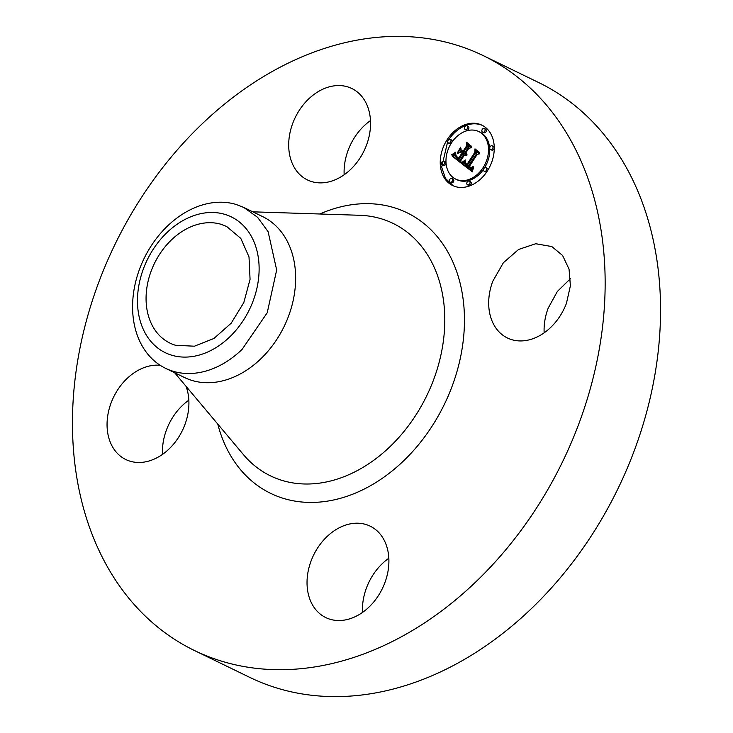 <?xml version="1.0" encoding="UTF-8"?>
<svg xmlns="http://www.w3.org/2000/svg" width="733" height="733" viewBox="0 0 733 733"><rect width="100%" height="100%" fill="white"/><g stroke="black" fill="none" stroke-linecap="round" stroke-linejoin="round"><path stroke-width="1.1" d="M492.796 281.215L503.379 262.735L518.588 249.458L535.75 243.732L551.821 246.563L562.577 255.451L569.046 269.121L570.393 285.806L566.444 303.325A50.815 38.235 115.9 0 1 507.41 337.977A50.815 38.235 115.9 0 1 492.796 281.215M544.161 332.819A50.815 38.235 115.9 0 1 548.192 308.126L557.382 291.422L570.476 278.632M483.276 55.635L538.682 82.545A330.647 248.78 115.9 0 1 626.321 470.43A330.647 248.78 115.9 0 1 277.871 688.333A330.647 248.78 115.9 0 1 249.724 677.365L194.318 650.455A330.647 248.78 115.9 0 1 106.679 262.57A330.647 248.78 115.9 0 1 455.129 44.667A330.647 248.78 115.9 0 1 483.276 55.635A330.647 248.78 115.9 0 1 570.925 443.52A330.647 248.78 115.9 0 1 222.466 661.423A330.647 248.78 115.9 0 1 194.318 650.455M362.514 612.412A50.815 38.235 115.9 0 1 388.829 558.234M162.524 454.368A50.815 38.235 115.9 0 1 166.556 429.675A50.815 38.235 115.9 0 1 188.839 400.181M344.171 174.766A50.815 38.235 115.9 0 1 370.486 120.588M330.097 619.266A50.815 38.235 115.9 0 1 325.764 617.58A50.815 38.235 115.9 0 1 312.295 557.96A50.815 38.235 115.9 0 1 365.849 524.471A50.815 38.235 115.9 0 1 370.174 526.157A50.815 38.235 115.9 0 1 383.643 585.777A50.815 38.235 115.9 0 1 330.097 619.266M186.026 386.291A50.815 38.235 115.9 0 1 184.808 424.874A50.815 38.235 115.9 0 1 125.783 459.527A50.815 38.235 115.9 0 1 111.159 402.765A50.815 38.235 115.9 0 1 160.215 365.309M347.506 86.824A50.815 38.235 115.9 0 1 351.831 88.51A50.815 38.235 115.9 0 1 365.3 148.121A50.815 38.235 115.9 0 1 311.754 181.61A50.815 38.235 115.9 0 1 307.429 179.924A50.815 38.235 115.9 0 1 293.951 120.313A50.815 38.235 115.9 0 1 347.506 86.824M447.249 139.536A33.535 25.234 115.9 0 1 481.902 125.169A33.535 25.234 115.9 0 1 487.243 171.146A33.535 25.234 115.9 0 1 452.591 185.504A33.535 25.234 115.9 0 1 447.249 139.536M482.497 125.471A33.535 25.234 -64.1 0 0 448.816 139.572M447.771 141.194L441.678 167.197L445.462 178.431L453.196 185.788M243.713 207.421L262.68 216.629A89.435 67.289 115.9 0 1 286.383 321.549A89.435 67.289 115.9 0 1 192.128 380.491A89.435 67.289 115.9 0 1 184.514 377.522L165.548 368.314A89.435 67.289 115.9 0 1 167.097 226.424A89.435 67.289 115.9 0 1 236.099 204.452L243.713 207.421L257.595 217.316L268.113 231.692L276.671 269.991L267.233 312.753L242.165 349.302A89.435 67.289 115.9 0 1 173.162 371.283A89.435 67.289 115.9 0 1 165.548 368.314M484.55 167.839A26.425 19.883 -64.1 0 0 479.996 132.151L478.796 131.573A26.425 19.883 -64.1 0 0 451.491 142.889A26.425 19.883 -64.1 0 0 455.697 179.109A26.425 19.883 -64.1 0 0 483.001 167.793A26.425 19.883 -64.1 0 0 478.796 131.573M455.697 179.109L456.906 179.695A26.425 19.883 -64.1 0 0 483.551 169.35M450.117 182.16L451.326 182.746A2.034 1.53 -64.1 0 0 453.425 181.876A2.034 1.53 -64.1 0 0 453.095 179.09L451.894 178.504A2.034 1.53 -64.1 0 0 449.796 179.374A2.034 1.53 -64.1 0 0 450.117 182.16A2.034 1.53 -64.1 0 0 452.215 181.289A2.034 1.53 -64.1 0 0 451.894 178.504M452.142 141.918A2.034 1.53 -64.1 0 0 451.455 139.966L450.254 139.38A2.034 1.53 -64.1 0 0 448.156 140.25A2.034 1.53 -64.1 0 0 448.477 143.036A2.034 1.53 -64.1 0 0 450.575 142.165A2.034 1.53 -64.1 0 0 450.254 139.38M448.477 143.036L449.686 143.622A2.034 1.53 -64.1 0 0 451.143 143.421M442.228 164.852L443.438 165.438A2.034 1.53 -64.1 0 0 445.536 164.568A2.034 1.53 -64.1 0 0 445.215 161.782L444.006 161.196A2.034 1.53 -64.1 0 0 441.907 162.066A2.034 1.53 -64.1 0 0 442.228 164.852A2.034 1.53 -64.1 0 0 444.335 163.981A2.034 1.53 -64.1 0 0 444.006 161.196M482.598 132.169L483.798 132.755A2.034 1.53 -64.1 0 0 485.897 131.885A2.034 1.53 -64.1 0 0 485.576 129.1L484.376 128.513A2.034 1.53 -64.1 0 0 482.268 129.384A2.034 1.53 -64.1 0 0 482.598 132.169A2.034 1.53 -64.1 0 0 484.696 131.299A2.034 1.53 -64.1 0 0 484.376 128.513M465.198 129.503L466.399 130.089A2.034 1.53 -64.1 0 0 468.506 129.219A2.034 1.53 -64.1 0 0 468.176 126.433L466.976 125.847A2.034 1.53 -64.1 0 0 464.869 126.717A2.034 1.53 -64.1 0 0 465.198 129.503A2.034 1.53 -64.1 0 0 467.297 128.632A2.034 1.53 -64.1 0 0 466.976 125.847M484.238 171.293A2.034 1.53 -64.1 0 0 486.336 170.423A2.034 1.53 -64.1 0 0 486.016 167.637A2.034 1.53 -64.1 0 0 483.908 168.508A2.034 1.53 -64.1 0 0 484.238 171.293L485.438 171.879A2.034 1.53 -64.1 0 0 486.886 171.696M487.921 170.065A2.034 1.53 -64.1 0 0 487.216 168.224L486.016 167.637M467.517 184.835L468.717 185.422A2.034 1.53 -64.1 0 0 470.824 184.551A2.034 1.53 -64.1 0 0 470.494 181.757L469.294 181.179A2.034 1.53 -64.1 0 0 467.196 182.05A2.034 1.53 -64.1 0 0 467.517 184.835A2.034 1.53 -64.1 0 0 469.615 183.965A2.034 1.53 -64.1 0 0 469.294 181.179M490.478 149.486L491.687 150.073A2.034 1.53 -64.1 0 0 493.785 149.202A2.034 1.53 -64.1 0 0 493.465 146.408L492.255 145.83A2.034 1.53 -64.1 0 0 490.157 146.701A2.034 1.53 -64.1 0 0 490.478 149.486A2.034 1.53 -64.1 0 0 492.585 148.616A2.034 1.53 -64.1 0 0 492.255 145.83M221.109 224.316L226.634 226.47L240.818 238.436L249.009 256.926L250.063 279.346L243.823 302.537L231.17 323.216L213.889 338.49L194.419 346.205L175.489 345.261A64.843 48.79 115.9 0 1 169.964 343.108A64.843 48.79 115.9 0 1 152.776 267.05A64.843 48.79 115.9 0 1 221.109 224.316M166.611 232.92A75.508 56.817 115.9 0 1 250.219 234.404A75.508 56.817 115.9 0 1 229.997 336.658A75.508 56.817 115.9 0 1 146.38 335.173A75.508 56.817 115.9 0 1 166.611 232.92M461.982 163.578L465.473 160.994L465.034 164.146L466.857 166.024L475.561 152.858L475.396 150.714L479.391 153.875L477.238 154.333L469.34 166.492L471.117 167.545L473.161 166.565L471.383 167.912L469.23 166.886L468.744 167.408L471.401 168.837L473.545 167.06L472.354 171.852L461.808 163.697L463.183 164.165L464.979 163.001M462.028 162.359L465.336 159.931L463.366 161.947L461.753 162.497L462.431 162.552M465.391 162.653L466.894 164.549L474.892 152.272L474.993 148.881L479.455 152.409L475.259 149.587L475.213 152.382L466.939 165.117L465.437 163.706L465.391 162.653M451.931 155.891L455.743 153.362L455.633 156.789L458.73 159.739L462.45 154.012L461.909 153.591L458.638 158.64L456.32 156.715L455.807 154.526L456.412 156.285L458.629 158.136L461.698 153.426L460.379 152.382L457.639 153.344L460.965 148.222L461.112 151.41L463.109 152.986L467.113 146.829L467.031 144.355L471.319 147.754L468.863 148.213L465.446 153.463L467.086 154.077L465.235 153.793L464.859 154.37L467.049 155.029L465.629 155.762L464.191 155.396L460.846 160.554L461.002 163.065L451.931 155.891L453.131 156.477L455.431 155.158M452.252 154.406L455.752 152.125L454.02 153.903L451.748 154.626L452.664 154.608M460.7 147.131L457.383 152.766L460.7 147.131M463.027 151.374L466.426 146.142L466.619 142.257L471.685 146.765L466.894 142.981L466.738 146.169L463.036 151.868L461.24 149.953L463.283 151.493M463.641 162.506L464.841 163.093M463.806 162.387L464.979 162.964M463.971 162.268L465.015 162.781M464.145 162.14L465.061 162.589M464.319 162.002L465.107 162.387M464.502 161.856L465.171 162.176M464.695 161.7L465.235 161.966M466.857 166.024L468.057 166.611L476.771 153.444L476.633 151.694M475.561 152.858L476.771 153.444M470.806 167.481L471.585 167.857M470.962 167.518L471.631 167.848M471.117 167.545L471.695 167.83M470.137 167.591L470.613 167.82M469.945 167.463L470.806 167.875M469.743 167.316L469.23 166.886M470.201 168.581L472.226 169.424L472.959 169.323L471.768 168.737M470.412 168.682L471.621 169.268M470.623 168.755L471.823 169.341M470.824 168.81L472.025 169.396M471.017 168.837L472.226 169.424M471.218 168.847L472.419 169.433M471.401 168.837L472.611 169.415M471.585 168.792L472.794 169.378M471.96 168.645L473.014 169.158M472.153 168.535L473.06 168.975M472.345 168.398L473.115 168.773M472.538 168.242L473.188 168.553M472.73 168.049L473.261 168.306M472.419 171.559L463.183 164.165M461.808 163.697L463.009 164.284M479.455 152.537L475.259 149.587M466.463 164.751L467.003 165.017M466.298 164.623L467.031 164.98M466.151 164.494L467.058 164.934M466.005 164.366L466.765 164.467M465.886 164.247L467.086 164.833M465.767 164.137L466.976 164.723M465.574 163.917L466.784 164.504M465.437 163.706L466.344 164.146M465.345 163.514L466.06 163.871M465.281 163.312L465.84 163.578M452.792 155.46L453.993 156.047M452.976 155.369L454.176 155.946M453.15 155.268L454.35 155.854M453.306 155.176L454.515 155.762M453.599 155.011L454.799 155.598M453.855 154.846L455.056 155.433M454.139 154.636L455.349 155.222M454.304 154.516L455.44 155.075M454.478 154.388L455.459 154.865M454.662 154.242L455.495 154.645M458.73 159.739L459.939 160.316L463.65 154.599L461.909 153.591M462.45 154.012L463.65 154.599M458.143 158.291L458.693 158.557M457.914 158.126L458.721 158.511M457.676 157.952L458.748 158.465L457.685 157.485M457.2 157.577L458.4 158.163M456.861 157.293L458.061 157.879M456.567 157.009L457.777 157.586M456.32 156.715L457.346 157.21M456.118 156.413L456.861 156.78M455.953 156.111L456.476 156.358M462.862 154.058L460.379 152.382M461.698 153.426L462.899 154.003M459.683 152.62L461.066 150.494M463.109 152.986L464.319 153.573L468.323 147.415L468.24 145.317M467.113 146.829L468.323 147.415M465.73 153.646L466.802 154.168M466.197 153.793L466.912 154.141M466.362 153.802L466.994 154.113M466.536 153.802L467.086 154.067M465.235 153.793L466.023 154.177M465.446 154.819L466.6 155.378M465.629 154.892L466.609 155.369M465.821 154.938L466.646 155.341M466.014 154.965L466.701 155.304M466.225 154.975L466.784 155.249M464.191 155.396L464.74 155.662M460.975 162.68L453.131 156.477M471.676 146.389L466.894 142.981M463.192 151.63L462.468 150.925M461.277 150.485L462.477 151.071M319.854 213.99A155.992 117.372 115.9 0 1 393.685 207.558A155.992 117.372 115.9 0 1 451.849 386.969A155.992 117.372 115.9 0 1 283.918 498.532A155.992 117.372 115.9 0 1 217.783 424.105M252.784 211.828L359.637 215.282A140.324 105.579 115.9 0 1 381.123 218.746A140.324 105.579 115.9 0 1 433.45 380.143A140.324 105.579 115.9 0 1 282.379 480.5A140.324 105.579 115.9 0 1 243.393 454.579L174.619 372.721M452.16 155.781L453.361 156.367M452.38 155.671L453.59 156.257M452.591 155.561L453.791 156.147M454.854 154.086L455.532 154.416M455.065 153.921L455.569 154.168M457.438 157.769L458.647 158.355"/></g></svg>
